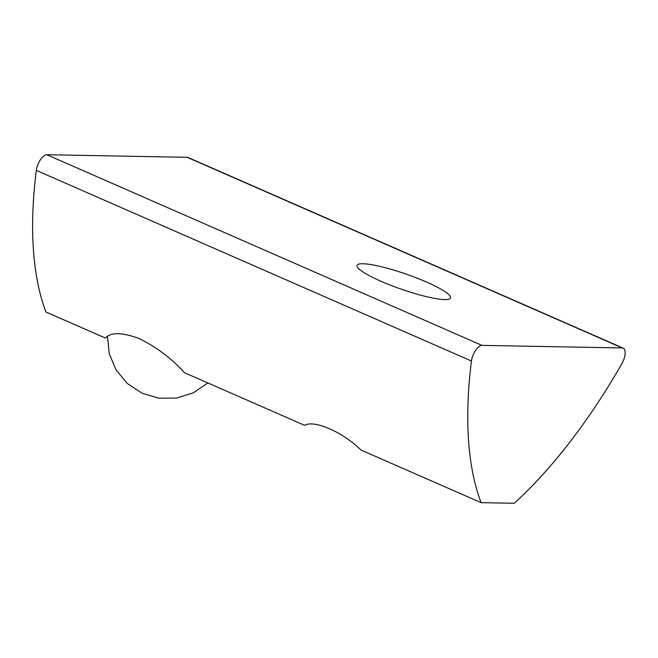 <?xml version="1.0" encoding="UTF-8"?>
<svg xmlns="http://www.w3.org/2000/svg" width="658" height="658" viewBox="0 0 658 658"><rect width="100%" height="100%" fill="white"/><g stroke="black" fill="none" stroke-linecap="round" stroke-linejoin="round"><path stroke-width="0.99" d="M46.833 154.729A11.976 5.182 113.7 0 0 36.313 170.381A359.301 155.477 -66.3 0 0 45.978 312.024L105.296 338.006C110.939 332.06 122.322 332.282 139.438 338.673C156.843 347.358 171.853 358.692 184.462 372.691L304.654 425.348C314.072 419.533 343.065 432.166 360.913 449.998L481.13 502.663A359.301 155.477 -66.3 0 1 471.457 361.02A11.976 5.182 -66.3 0 1 481.977 345.376L46.833 154.729L187.143 157.303L622.287 347.942L481.977 345.376M362.903 263.751A49.515 7.912 19.2 0 0 357.031 265.388A49.515 7.912 19.2 0 0 390.729 285.284A49.515 7.912 19.2 0 0 444.668 299.579A49.515 7.912 19.2 0 0 450.541 297.951A49.515 7.912 19.2 0 0 416.843 278.046A49.515 7.912 19.2 0 0 362.903 263.751M622.287 347.942A11.976 5.182 -66.3 0 1 623.208 348.14A11.976 5.182 -66.3 0 1 621.843 363.775A359.301 155.477 -66.3 0 1 514.268 503.271L481.13 502.663M623.208 348.14L188.065 157.501A11.976 5.182 113.7 0 0 187.143 157.303M36.313 170.381L471.457 361.02M207.862 382.94L193.386 392.801L176.599 398.057L158.989 398.213L142.07 393.221L127.348 383.524L116.088 369.969L109.269 353.757L107.451 336.345"/></g></svg>
